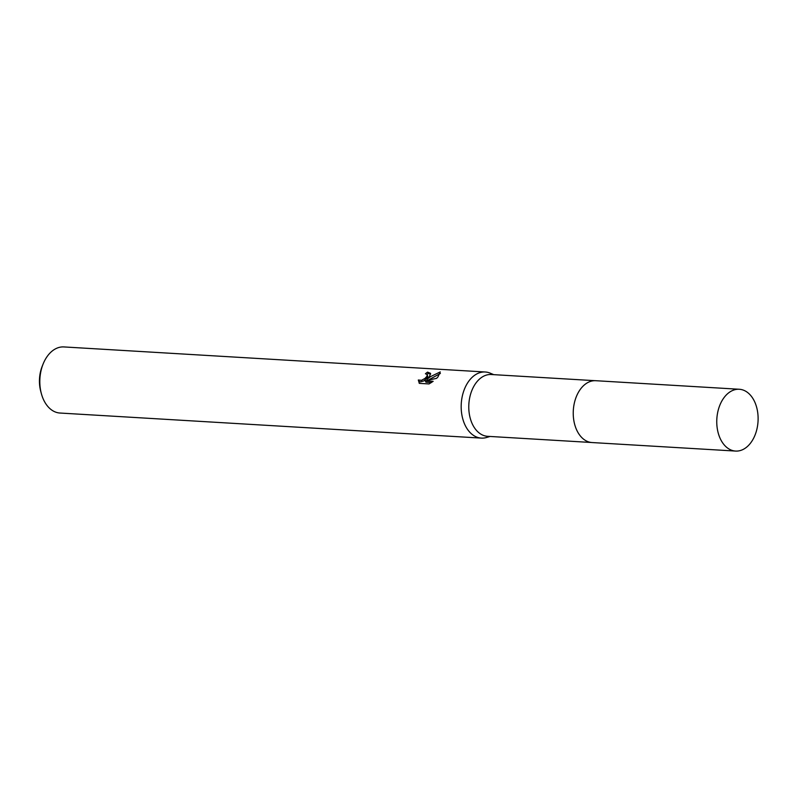 <?xml version="1.0" encoding="UTF-8"?>
<svg xmlns="http://www.w3.org/2000/svg" width="798" height="798" viewBox="0 0 798 798"><rect width="100%" height="100%" fill="white"/><g stroke="black" fill="none" stroke-linecap="round" stroke-linejoin="round"><path stroke-width="1.2" d="M595.099 380.686L491.289 374.511A30.962 20.638 93.4 0 0 477.593 380.985A30.962 20.638 93.4 0 0 469.473 414.86A30.962 20.638 93.4 0 0 487.618 436.316L591.418 442.491M493.723 374.651L490.321 373.205A33.117 22.075 93.4 0 0 485.254 371.998A33.117 22.075 93.4 0 0 470.601 378.92A33.117 22.075 93.4 0 0 461.922 415.15A33.117 22.075 93.4 0 0 481.324 438.102A33.117 22.075 93.4 0 0 486.501 437.504L490.042 436.466M419.339 383.359L418.312 380.008L421.504 380.317L425.035 378.382L426.92 376.327L427.259 374.591L425.424 373.763A33.117 22.075 -86.6 0 1 427.568 372.127L430.521 373.324L429.533 376.476L426.95 379.25L430.701 376.546L440.267 371.908L437.922 376.975L436.606 378.332L425.274 380.855L433.154 381.324L429.055 383.938L419.329 383.369M485.254 371.998L63.9 346.931A33.117 22.075 93.4 0 0 49.247 353.853A33.117 22.075 93.4 0 0 43.112 364.008A33.117 22.075 93.4 0 0 41.356 393.614A33.117 22.075 93.4 0 0 59.97 413.035L481.324 438.102M43.112 364.008L42.244 366.182A28.149 18.763 93.4 0 0 40.748 391.349L41.356 393.614M427.259 374.591L427.838 377.095L423.967 380.865L420.446 381.873L418.95 381.334L418.312 380.018M418.95 381.334L419.179 383.15M430.651 374.082L428.217 373.474A31.461 20.967 93.4 0 0 427.04 374.292M428.217 373.474L427.568 372.127M427.469 380.327L426.95 379.25M440.376 373.464L428.077 380.187M431.479 382.521L425.923 382.182L425.274 380.855M754.379 401.195A30.962 20.638 93.4 0 0 739.277 389.264A30.962 20.638 93.4 0 0 719.537 406.012A30.962 20.638 93.4 0 0 720.494 439.139A30.962 20.638 93.4 0 0 735.596 451.07A30.962 20.638 93.4 0 0 755.337 434.312A30.962 20.638 93.4 0 0 754.379 401.195M739.277 389.264L595.767 380.706A30.972 20.648 93.4 0 0 576.016 397.474A30.972 20.648 93.4 0 0 576.974 430.611A30.972 20.648 93.4 0 0 592.096 442.551L735.596 451.07"/></g></svg>
